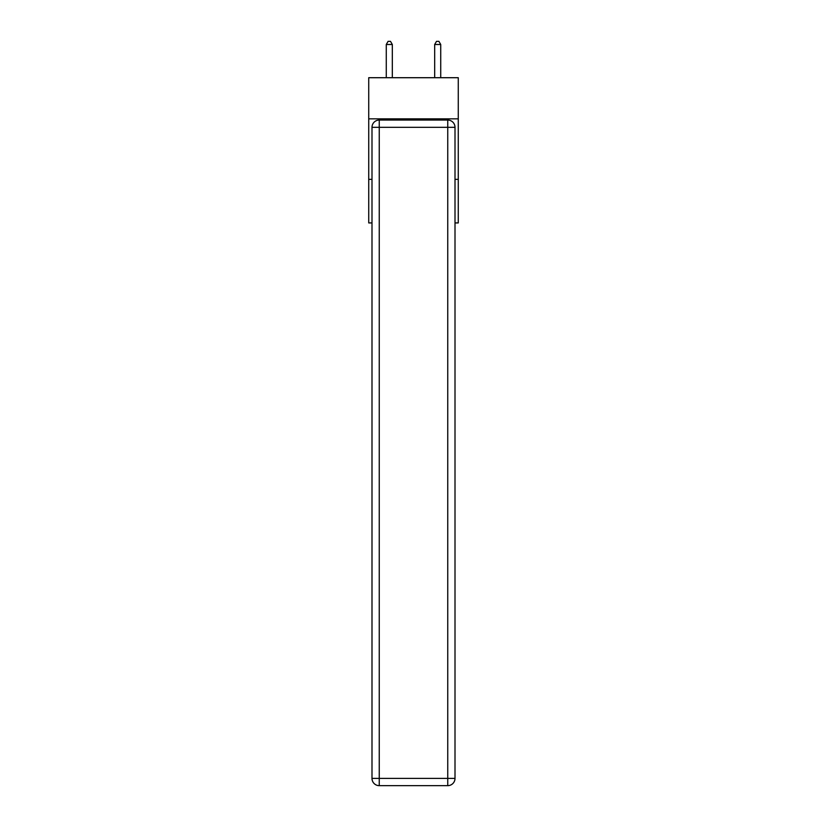 <?xml version="1.0" encoding="UTF-8"?>
<svg xmlns="http://www.w3.org/2000/svg" width="827" height="827" viewBox="0 0 827 827"><rect width="100%" height="100%" fill="white"/><g stroke="black" fill="none" stroke-linecap="round" stroke-linejoin="round"><path stroke-width="1.24" d="M458.272 118.85L458.272 77.707L368.728 77.707L368.728 118.85L458.272 118.85L458.272 222.928L455.005 222.928M371.995 179.356L368.728 179.356L368.728 118.85M458.272 179.356L455.005 179.356M368.728 179.356L368.728 222.928L371.995 222.928M379.252 120.06L447.748 120.06A7.257 7.257 0 0 1 455.005 127.317L455.005 778.393A7.257 7.257 0 0 1 447.748 785.65L379.252 785.65L379.252 778.393L447.748 778.393L447.748 127.317L379.252 127.317L379.252 778.393L371.995 778.393L371.995 127.317L379.252 127.317L379.252 120.06A7.257 7.257 0 0 0 371.995 127.317A7.257 7.257 0 0 1 379.252 120.06M371.995 778.393A7.257 7.257 0 0 0 379.252 785.65A7.257 7.257 0 0 1 371.995 778.393M392.318 77.707L392.318 44.493L386.271 44.493L386.271 77.707M386.271 44.493L388.09 41.35L390.509 41.35L392.318 44.493M440.729 77.707L440.729 44.493L434.682 44.493L434.682 77.707M434.682 44.493L436.491 41.35L438.91 41.35L440.729 44.493M447.748 785.65A7.257 7.257 0 0 0 455.005 778.393L447.748 778.393L447.748 785.65M455.005 127.317A7.257 7.257 0 0 0 447.748 120.06L447.748 127.317L455.005 127.317"/></g></svg>
